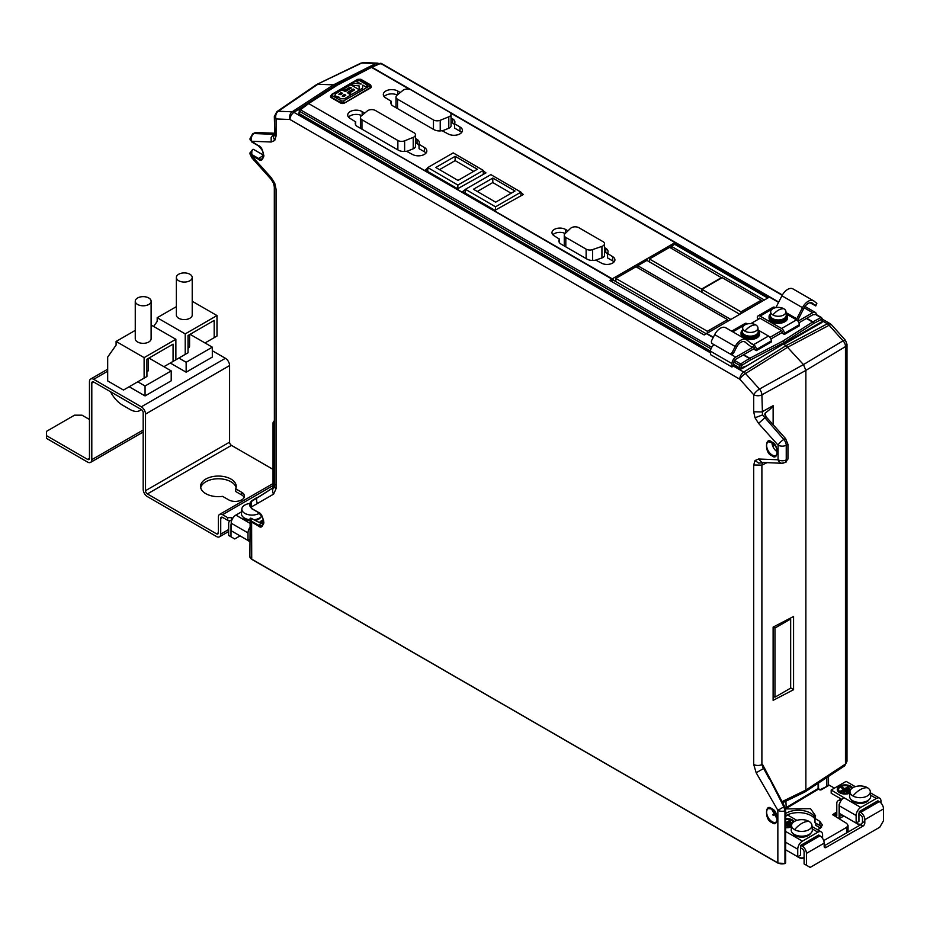 <?xml version="1.0" encoding="UTF-8"?>
<svg xmlns="http://www.w3.org/2000/svg" width="930" height="930" viewBox="0 0 930 930"><rect width="100%" height="100%" fill="white"/><g stroke="black" fill="none" stroke-linecap="round" stroke-linejoin="round"><path stroke-width="1.4" d="M338.88 94.337L341.182 92.605L342.647 93.36L340.647 94.662L339.183 93.895L341.182 92.593L342.647 93.337M345.774 95.255L344.484 94.418L342.484 95.744L343.775 96.534L345.774 95.232L344.484 94.407L342.217 96.139M359.12 85.932L351.145 85.014L359.201 89.699L359.12 85.932L351.145 85.025M361.189 84.037L356.62 81.654L359.143 80.317L367.896 85.374L365.362 86.711L362.909 85.095L362.491 88.257L351.459 94.523L349.389 92.965L354.539 89.919L353.214 89.013L347.262 92.57L350.668 95.011L344.588 98.743L340.392 98.766L339.299 97.278L334.8 95.767L335.393 93.965L341.915 89.943L345.449 91.524L351.401 87.955L349.936 87.257L344.995 90.187L342.926 89.338L353.842 83.154L361.189 84.037L356.62 81.677M359.201 89.722L359.12 85.955M342.926 89.361L344.995 90.198L349.936 87.257M349.936 87.281L351.401 87.978M337.834 97.255L334.8 95.767M340.392 98.766L339.299 97.301L337.834 97.278M350.668 95.034L344.588 98.766L340.392 98.789M347.262 92.593L353.214 89.013M353.214 89.036L354.539 89.943M351.459 94.523L349.389 92.965M351.459 94.546L362.491 88.257M362.491 88.28L362.909 85.095L365.362 86.734L367.896 85.374M332.196 95.592L332.196 94.488L358.399 79.364L360.294 79.364L369.675 84.781L369.675 85.886L343.484 101.01L341.577 101.01L332.196 95.592L331.324 97.197L340.659 102.591A1.325 0.744 -59 0 1 341.577 101.01M331.324 95.034L330.545 96.127L331.324 97.673A2.639 1.523 180 0 1 330.545 96.592A2.639 1.523 180 0 1 330.58 96.36M331.324 97.673L340.659 103.067L344.402 102.591L343.484 101.01M370.559 85.328L369.675 84.781L370.559 85.328M340.659 103.067A2.639 1.523 180 0 0 344.402 103.067L371.326 86.885A2.639 1.523 180 0 1 370.559 87.966L370.559 87.49A1.325 0.779 -119 0 0 369.675 85.886M371.326 86.42L370.303 84.735L360.921 79.317A1.325 0.779 119 0 0 360.294 79.364M344.402 103.067L370.559 87.966M861.04 824.492A3.964 2.29 180 0 1 857.344 823.875L856.414 823.341A5.289 3.046 180 0 1 855.67 822.806M851.357 799.765A9.242 5.336 0 0 0 853.612 801.869A9.242 5.336 0 0 0 866.69 801.869A9.242 5.336 0 0 0 868.934 799.765M792.976 833.478A9.242 5.336 0 0 0 795.22 835.582A9.242 5.336 0 0 0 808.298 835.582A9.242 5.336 0 0 0 810.553 833.478M867.341 787.663A10.172 5.871 0 0 0 852.95 787.663A10.172 5.871 0 0 0 849.985 791.523A10.172 5.871 0 0 0 852.95 795.964A10.172 5.871 0 0 0 867.341 795.964A10.172 5.871 0 0 0 870.306 791.523A10.172 5.871 0 0 0 867.341 787.663C862.54 787.617 857.751 790.384 852.95 795.964M758.217 331.58L758.217 332.87A7.928 4.58 180 0 1 755.892 336.102A7.928 4.58 180 0 1 744.686 336.102A7.928 4.58 180 0 1 742.361 332.87L742.361 331.58A7.928 4.58 0 0 0 744.686 334.812A7.928 4.58 0 0 0 755.892 334.812A7.928 4.58 0 0 0 758.217 331.58A7.928 4.58 0 0 0 758.206 331.382L757.95 327.825A7.661 4.429 0 0 0 755.706 324.884A7.661 4.429 0 0 0 744.872 324.884A7.661 4.429 0 0 0 742.64 327.825A7.661 4.429 0 0 0 744.872 331.138A7.661 4.429 0 0 0 755.706 331.138A7.661 4.429 0 0 0 757.95 327.825M742.64 327.825L742.373 331.382A7.928 4.58 0 0 0 742.361 331.58M771.412 808.775L777.445 819.609M769.389 778.387L783.851 806.833L777.852 810.309A5.94 3.429 0 0 0 784.967 810.867L783.851 806.833L784.432 806.554L785.199 810.774A1.325 0.767 0 0 0 785.641 810.204L784.618 806.45L762.472 764.321L763.669 768.494L769.389 778.387M773.121 627.111L773.121 700.348L793.569 689.723L793.569 616.485L773.121 627.111M773.132 447.028L773.132 443.157M773.132 424.696L773.132 405.666L761.891 411.92L753.707 411.792L753.707 394.739A5.94 3.429 0 0 0 761.891 394.855A5.94 3.127 -119.1 0 0 759.473 389.066A5.94 1.662 138.1 0 0 753.707 394.739L739.78 379.196A5.94 1.662 -41.9 0 1 745.535 373.523A5.94 3.208 -122 0 0 743.768 372.047A5.94 3.429 120 0 0 739.78 379.196L289.986 119.505L276.059 118.959A5.94 4.557 -87.8 0 1 278.268 111.251A5.94 3.488 -124.3 0 0 276.908 111.623L274.315 116.541A5.94 3.429 0 0 0 276.059 118.959L276.059 136.024L274.838 135.001L274.315 116.541M763.844 767.576L762.472 764.321L761.891 764.588A5.94 3.429 180 0 1 753.707 764.46L753.707 465L761.891 465.116L762.902 462.536M735.723 357.143A5.289 3.046 120 0 0 731.98 363.607L710.497 351.203L710.497 354.621L731.98 367.025A5.94 3.429 -60 0 1 733.259 365.978L743.768 372.047L786.036 345.669L803.45 364.595L805.868 370.384L805.868 790.07L805.113 791.849L782.653 802.753M274.234 487.064L273.897 487.297A5.94 4.859 60 0 0 273.583 494.156L257.529 503.421A5.94 4.859 -120 0 1 257.261 497.341L251.147 501.142L251.612 508.466L257.994 512.151C265.004 513.837 265.004 532.146 257.994 525.741L251.612 522.056L250.716 518.091L250.054 518.742L251.612 522.056L251.716 559.29L777.852 862.877L777.852 810.309L756.183 772.784L763.356 768.633L761.891 764.588L761.891 465.116L766.913 462.698M785.885 801.183L786.245 808.449L785.501 808.844M790.663 687.851L793.569 689.723M836.268 771.319L837.291 769.377L836.21 771.365L805.113 791.849M844.731 765.785L846.998 761.286L845.475 764.03L845.475 346.599A5.94 3.429 0 0 0 846.998 344.309L845.486 340.345A5.94 1.662 138.1 0 0 843.045 340.81A5.94 3.72 59 0 1 845.475 346.599L805.868 370.384L761.891 394.855L762.507 414.931L783.816 439.472A5.94 1.662 138.1 0 0 778.061 445.145L758.555 423.382L766.018 416.756L765.134 413.199C770.412 409.084 773.086 406.561 773.132 405.666M765.134 415.605L765.134 413.199L764.762 414.28M763.809 767.994L763.472 766.657M771.772 455.619C764.774 453.933 764.762 435.624 771.772 442.029C778.782 443.715 778.782 462.024 771.772 455.619M274.315 133.222L255.448 132.49L253.913 133.536A5.94 3.488 -124.3 0 0 252.565 133.92L249.961 138.826A5.94 3.429 -0 0 0 251.705 141.255A5.94 4.557 -87.8 0 1 253.913 133.536L273.42 134.292L271.142 137.617L271.211 142.011L251.705 141.255L257.994 145.406C265.004 147.079 265.004 165.401 257.994 158.983L251.705 155.88L271.211 177.642L270.99 179.188L251.484 157.414A5.94 1.662 -41.9 0 1 251.705 155.88A5.94 3.429 180 0 1 249.961 153.45A5.94 3.429 180 0 1 249.984 153.183M785.513 808.914L810.542 808.693L815.575 815.877L814.982 818.481L819.888 821.411L822.399 825.003L819.888 828.549L817.261 829.572M823.701 840.604L846.66 827.351L848.055 825.387L846.719 823.434L832.606 814.715L836.791 811.867M844.661 765.843L845.475 764.03L844.661 765.843L836.547 771.179M274.385 486.913L274.315 186.802L276.059 189.232L276.059 488.692A5.94 3.429 180 0 1 274.315 486.262L274.315 486.262A5.94 3.429 180 0 1 275.175 484.484M274.315 133.688L275.152 133.548M292.194 111.786A5.94 4.557 92.2 0 0 289.986 119.505A5.94 3.429 -60 0 1 293.973 112.356A5.94 3.29 -123.1 0 0 292.194 111.786L278.268 111.251L317.862 84.246L333.498 84.851L292.194 111.786M786.594 461.85L782.037 463.28L761.798 462.419L758.555 459.013L778.061 459.769A5.94 4.557 92.2 0 0 782.037 463.28L782.037 463.28A5.94 4.557 92.2 0 0 783.816 462.884M250.193 518.394L249.868 556.628A5.94 3.429 180 0 0 251.612 559.058L777.957 863.11L784.967 863.435L784.967 810.867A1.325 0.767 0 0 0 785.199 810.774M258.017 497.445L273.897 487.297M815.819 823.201L815.819 825.363L820.446 828.037A9.242 5.336 180 0 1 820.562 828.107M785.641 815.773A17.833 10.3 180 0 1 811.1 815.633A17.833 10.3 180 0 1 814.982 818.993M819.969 790L818.109 788.524L785.315 808.112M785.641 813.518A17.17 9.916 180 0 1 810.542 813.146A17.17 9.916 180 0 1 815.18 818.04M819.888 821.411L819.888 825.549A8.591 4.952 180 0 1 821.655 827.049M819.888 825.549L814.982 822.725L814.982 818.481M818.109 783.293L818.109 788.524L820.737 790.012M828.851 785.397L819.876 789.837L818.249 788.315L818.249 783.188M834.466 788.117L829.595 785.397M848.055 825.387L848.055 831.339A4.755 2.744 180 0 1 847.823 832.176M789.756 618.473L790.663 618.996L790.663 688.119L774.969 697.175L774.969 628.052L790.663 618.996M773.237 627.053L774.969 628.052M773.121 696.105L774.969 697.175M818.516 788.954L818.516 783.025M777.503 451.91A7.661 4.429 60 0 1 777.375 451.841A7.661 4.429 60 0 1 771.958 442.32M785.525 462.059L787.954 459.071L787.954 444.319L785.525 438.518L766.018 416.756M253.03 149.544L249.961 152.915L251.705 155.356L251.879 150.334L253.402 149.335L263.597 155.217L257.994 158.983M733.851 365.49L739.78 368.908L741.594 368.885L783.816 343.74L745.128 366.839M822.353 320.908L827.34 323.791A5.94 3.65 62.1 0 1 829.118 325.268A5.94 1.662 -41.9 0 1 831.548 324.803L830.095 323.617A5.94 3.429 120 0 0 827.34 323.791L786.036 345.669L783.816 344.391L822.027 322.443L821.981 320.548M733.259 365.978L733.851 362.537A2.639 1.523 120 0 1 735.723 359.294M335.835 85.746L333.498 84.851L375.778 63.531A5.94 3.569 63.2 0 1 377.545 64.1A5.94 3.429 -60 0 1 379.324 63.659M299.286 113.518L299.332 114.623L710.497 352.005M731.98 363.607L731.98 367.025M784.85 462.698A5.94 3.36 -115.8 0 0 786.245 459.897A5.94 3.429 180 0 1 778.061 459.769L778.061 445.145A5.94 3.429 0 0 0 786.245 445.261A5.94 3.127 -119.1 0 0 783.816 439.472L785.525 438.518M250.716 518.091L261.121 523.451L257.994 525.741M263.376 524.113L261.121 523.451M251.914 501.2L250.275 502.235L249.868 506.06L251.716 508.71L258.354 512.372M273.292 487.611L273.036 488.355M860.61 812.39L859.215 811.588L877.897 800.8L879.292 801.602A5.94 3.429 -120 0 1 883.5 808.891L864.819 819.679A5.94 3.429 -120 0 0 860.61 812.39L879.292 801.602M812.239 828.909L817.923 832.187L802.416 841.139A6.603 3.813 -60 0 0 797.742 849.23L797.742 856.774L800.544 855.158L800.544 847.614A2.639 1.523 120 0 1 800.823 846.312L800.823 845.289L802.23 846.102A5.94 3.429 60 0 1 806.438 853.38L806.438 865.249L810.169 867.399L879.768 827.223L883.5 820.748L883.5 808.891M820.097 789.919L825.898 786.919M838.744 818.505A5.94 3.429 -120 0 0 839.127 816.703L842.115 814.982M276.908 111.623L316.549 84.595L361.851 62.996A5.94 4.557 -87.8 0 1 363.63 62.601L377.557 63.135A5.94 4.557 92.2 0 0 375.778 63.531L361.851 62.996A5.94 3.36 64.2 0 0 360.817 63.182L363.63 62.601M253.123 149.311L249.961 152.915L251.484 157.414M255.448 132.49L252.565 133.92M258.354 145.626L251.705 141.779L249.984 139.105M733.851 364.583L739.78 368.001L741.594 368.036L745.128 366.199M741.594 368.885L741.594 368.233L739.78 368.257L739.78 368.908M299.332 114.623L299.332 113.716L710.497 351.098M710.973 348.82L299.541 111.286L298.949 114.088M298.949 113.193L298.949 114.065M710.497 351.203A5.289 3.046 -60 0 1 714.194 344.763M263.864 522.009A7.789 4.499 60 0 1 262.307 525.45C264.911 521.707 263.504 517.347 258.098 512.395L251.612 508.466L250.054 505.234M231.628 520.661A5.94 3.429 -120 0 0 229.896 520.858A5.94 3.429 -120 0 0 228.664 523.578L228.664 535.448L231 536.796L231 524.927A2.639 1.523 -120 0 1 231.186 524.101M231 536.796L234.732 538.958L240.056 535.878M840.825 800.974A5.94 3.429 -120 0 0 838.023 800.777A5.94 3.429 -120 0 0 836.791 803.497L836.791 815.354A2.639 1.523 -120 0 1 836.244 816.563A2.639 1.523 -120 0 1 835.814 816.691M800.823 845.289L818.574 835.047L819.981 835.849A5.94 3.429 60 0 1 824.178 843.138L824.178 846.37A2.639 1.523 120 0 0 824.724 847.579A2.639 1.523 120 0 0 826.049 847.451L862.947 826.142A2.639 1.523 120 0 0 864.819 822.911L864.819 819.679M824.178 845.835L860.61 824.794A2.639 1.523 120 0 0 862.482 821.562L862.482 818.33A2.639 1.523 -120 0 0 860.61 815.087L858.936 814.122M806.438 865.249L804.101 863.9L804.101 852.031A2.639 1.523 -120 0 0 802.23 848.799L800.544 847.823M839.639 803.66A2.639 1.523 -120 0 0 839.127 804.845L839.127 816.703M859.215 811.588L859.215 812.599A2.639 1.523 120 0 0 858.936 813.901L858.936 821.457L856.135 823.073L856.135 815.517A6.603 3.813 -60 0 1 860.796 807.426L876.304 798.475A6.603 3.813 -60 0 1 879.606 798.149A6.603 3.813 -60 0 1 880.977 801.172L880.977 802.985M750.696 359.84A1.325 0.721 -117.5 0 0 749.813 358.259L749.429 358.48A1.325 0.651 58.2 0 1 750.394 360.015L783.769 342.647L783.816 343.74L822.027 321.594L822.027 322.443L822.364 321.059M735.711 359.294L754.497 348.459A1.325 0.767 -120 0 0 753.556 346.844L735.711 357.143L729.632 353.621M770.9 338.985L782.514 332.277A1.325 0.767 -120 0 0 781.584 330.662L769.97 337.369M798.928 322.803L812.692 314.851A2.639 1.523 120 0 1 814.017 314.724A2.639 1.523 120 0 1 814.11 314.793L815.192 314.282A1.325 0.767 -60 0 1 815.761 314.259L821.492 317.572A1.325 0.767 120 0 0 820.911 317.595A1.325 0.86 62.1 0 1 821.818 319.164L822.027 321.594M816.145 314.48L816.145 313.375A5.289 3.046 120 0 0 815.331 312.434A5.289 3.046 120 0 0 812.692 312.701L797.987 321.187M753.556 346.844L753.556 344.681A3.964 2.29 -120 0 1 756.357 349.529L756.357 350.61L771.307 341.984L771.307 340.903A3.964 2.29 -120 0 0 768.506 336.055L758.194 330.092M750.836 323.605L760.101 318.258A1.325 0.767 -120 0 0 759.159 318.792M841.941 799.451L831.188 793.244L831.188 790.012L843.987 797.719A6.603 3.813 -60 0 0 839.313 805.81L839.313 813.366L856.135 823.073M861.389 824.143A5.289 3.046 180 0 1 856.414 823.341L857.344 823.875M819.574 835.617A2.639 1.523 120 0 0 819.249 835.291A2.639 1.523 120 0 0 818.795 835.163M813.552 323.547L813.82 323.396A1.325 0.86 -117.9 0 0 812.925 321.815L812.576 322.024A1.325 0.802 57.3 0 1 813.552 323.547L783.769 342.647L782.839 341.089L749.813 358.259L743.663 354.714M741.594 368.233L741.594 365.478A1.325 0.651 -121.8 0 0 740.629 363.944L749.429 358.48L743.279 354.935M307.493 104.311A1.325 0.732 53.4 0 1 307.679 103.811A1.325 0.732 53.4 0 1 308.388 103.846L300.402 109.775A1.325 0.732 -126.6 0 0 299.693 109.74A1.325 0.732 -126.6 0 0 299.495 110.228A1.325 0.756 5 0 0 299.541 111.286A1.325 0.767 -60 0 1 300.402 109.775L711.741 347.262M674.727 242.8L674.727 244.334L671.1 246.427L671.042 244.927L674.727 242.8L769.075 297.263L704.184 334.951L609.848 280.488L611.905 279.081L308.737 103.614L307.76 104.125L337.544 85.025L371.884 67.192L370.919 67.692L371.884 67.192L778.724 302.076M781.584 330.662L760.101 318.258M756.357 350.61L754.497 349.529L754.497 348.459M784.385 334.44L799.335 325.802L799.335 324.721L784.385 333.358L784.385 334.44L782.514 333.358L782.514 332.277M751.115 346.762L750.94 346.658A3.964 2.29 120 0 0 751.115 346.762A3.964 2.29 120 0 0 753.091 346.565M784.385 333.358A3.964 2.29 60 0 0 781.584 328.499L760.101 316.095A3.964 2.29 60 0 0 758.113 315.898A3.964 2.29 60 0 0 757.299 317.711L758.229 319.327M465.442 189.453L462.582 191.615L494.993 210.331L523.334 194.475L520.951 192.591M454.468 123.748L454.468 123.539A7.928 4.58 0 0 0 454.898 121.993A7.928 4.58 0 0 0 452.573 118.808L451.05 117.924M454.433 123.644L459.955 126.957L460.025 131.235L454.654 128.131L454.584 123.853M391.216 104.241L391.274 101.347A7.928 4.58 0 0 0 390.844 102.788A7.928 4.58 0 0 0 393.158 106.078L433.892 129.596A7.928 4.58 0 0 0 442.087 130.688L447.993 133.862A8.451 4.883 0 0 0 459.955 133.862A8.451 4.883 0 0 0 462.431 130.351A8.451 4.883 0 0 0 459.955 126.957M391.274 101.347L385.787 97.941A8.451 4.883 0 0 1 383.311 94.43A8.451 4.883 0 0 1 388.577 89.966A8.451 4.883 0 0 1 397.738 91.035L400.319 92.523M418.872 144.29L418.872 144.092A7.928 4.58 0 0 0 419.302 142.534A7.928 4.58 0 0 0 416.989 139.361L415.454 138.477M418.849 144.197L424.359 147.498L424.429 151.776L419.058 148.684L419 144.406M355.62 124.783L355.69 121.9A7.928 4.58 0 0 0 355.248 123.341A7.928 4.58 0 0 0 357.573 126.631L398.307 150.149A7.928 4.58 0 0 0 406.491 151.23L412.409 154.403A8.451 4.883 0 0 0 424.359 154.403A8.451 4.883 0 0 0 426.835 150.893A8.451 4.883 0 0 0 424.359 147.498M355.69 121.9L350.192 118.482A8.451 4.883 0 0 1 347.715 114.971A8.451 4.883 0 0 1 352.981 110.519A8.451 4.883 0 0 1 362.154 111.588L364.723 113.076M559.418 242.637L559.488 239.161A7.928 4.58 0 0 0 558.86 240.893A7.928 4.58 0 0 0 561.174 244.183L587.039 259.11A7.928 4.58 0 0 0 595.735 260.086L601.385 263.085A7.928 4.58 0 0 0 612.591 263.085A7.928 4.58 0 0 0 614.916 259.784A7.928 4.58 0 0 0 612.591 256.61L607.418 253.344A7.928 4.58 0 0 0 608.046 251.507A7.928 4.58 0 0 0 605.721 248.322L604.5 247.624M559.488 239.161L554.303 235.894A7.928 4.58 0 0 1 551.978 232.605A7.928 4.58 0 0 1 556.919 228.42A7.928 4.58 0 0 1 565.51 229.431L567.974 230.849M427.777 168.051L425.219 170.039L457.63 188.755L485.972 172.899L483.286 170.841M611.905 279.081L613.277 278.268L613.382 280.151L613.277 278.268M671.042 244.927L613.37 278.198M855.275 786.664L846.137 781.386L831.188 790.012M804.101 857.623A5.289 3.046 180 0 1 798.021 857.053L798.021 857.053A5.289 3.046 180 0 1 797.289 856.518M796.894 820.365L787.745 815.087L785.641 816.308M747.464 323.907L747.023 323.652A3.964 2.29 -120 0 0 745.035 323.454L731.666 331.173M810.007 302.738L815.761 305.947L812.495 303.261A7.928 4.58 120 0 0 812.169 303.041A7.928 4.58 120 0 0 803.915 308.225L798.207 319.362A3.964 2.29 -60 0 1 797.429 320.559M750.94 346.658L744.546 341.694M520.94 194.951L521.718 195.405M464.058 192.464L465.43 191.673M452.573 118.808L452.643 123.086L451.05 122.167M452.643 123.086A8.021 4.627 180 0 1 454.456 124.701M460.025 131.235A8.544 4.929 180 0 1 461.617 132.502M384.125 96.581A8.544 4.929 180 0 1 397.273 95.034M416.989 139.361L417.047 143.639L415.454 142.72M417.047 143.639A8.021 4.627 180 0 1 418.872 145.254M424.429 151.776A8.544 4.929 180 0 1 426.021 153.055M348.541 117.134A8.544 4.929 180 0 1 361.689 115.576M612.591 256.61L612.661 260.888L607.592 257.959L607.418 253.588M612.661 260.888A8.021 4.627 180 0 1 614.033 261.946M552.873 234.767A8.021 4.627 180 0 1 565.207 233.5M605.721 248.322L605.79 252.6L604.5 251.856M605.79 252.6A8.021 4.627 180 0 1 607.383 253.913M426.533 170.794L427.765 170.085M483.275 173.015L484.518 173.736M370.617 67.832A1.325 0.721 62.5 0 1 370.896 67.274A1.325 0.721 62.5 0 1 371.5 67.379L409.584 89.361M646.908 258.854L646.896 260.4L637.469 265.841L637.41 264.341M767.75 298.042L674.727 244.334M852.624 787.861A7.928 4.58 0 0 0 839.592 786.234A7.928 4.58 0 0 0 837.279 789.465A7.928 4.58 0 0 0 839.592 792.709A7.928 4.58 0 0 0 849.846 793.185M817.923 832.187A6.603 3.813 -60 0 1 821.225 831.862A6.603 3.813 -60 0 1 822.597 834.884L822.597 838.418M798.021 857.053L798.963 857.588L798.021 857.053M804.101 857.82A3.964 2.29 180 0 1 798.963 857.588M797.742 856.774L785.641 849.788M794.232 821.574A7.928 4.58 0 0 0 785.641 818.656M785.641 827.7A7.928 4.58 0 0 0 791.453 826.886M782.223 295.252L380.684 63.426A1.325 0.767 -60 0 1 381.254 63.403L380.079 63.333A1.325 0.791 66.8 0 1 380.684 63.426L371.884 67.192M786.222 313.922L796.533 319.874A3.964 2.29 60 0 1 799.335 324.721M770.493 313.84A9.242 5.336 0 0 0 769.063 316.688L769.063 317.979A9.242 5.336 0 0 0 774.771 322.919A9.242 5.336 0 0 0 784.85 321.757A9.242 5.336 0 0 0 787.559 317.979L787.559 316.688A9.242 5.336 0 0 0 786.129 313.84M775.492 307.725L775.05 307.47A3.964 2.29 60 0 0 773.063 307.272L758.113 315.898M742.477 330.022A9.242 5.336 -0 0 0 741.047 332.87L741.047 334.161A9.242 5.336 -0 0 0 746.755 339.101A9.242 5.336 -0 0 0 756.834 337.939A9.242 5.336 -0 0 0 759.543 334.161L759.543 332.87A9.242 5.336 -0 0 0 758.113 330.022M750.382 342.845L753.091 344.414A1.325 0.767 -60 0 1 752.382 344.437L746.674 339.88A10.567 6.103 120 0 0 746.232 339.578A10.567 6.103 120 0 0 740.954 340.101A10.567 6.103 120 0 0 735.223 346.495L732.317 352.179L733.747 352.749L736.653 347.053A7.928 4.58 -60 0 1 740.954 342.263A7.928 4.58 -60 0 1 744.918 341.868A7.928 4.58 -60 0 1 745.244 342.101M726.121 328.023A10.567 6.103 120 0 0 725.679 327.72A10.567 6.103 120 0 0 720.401 328.244A10.567 6.103 120 0 0 714.67 334.626L711.764 340.322A2.639 2.151 111.4 0 0 712.427 343.74L729.248 353.447A2.639 2.151 -68.6 0 0 732.317 352.179M442.61 130.746L448.795 128.247A5.289 3.046 180 0 0 449.504 127.91A5.289 3.046 -0 0 0 451.05 125.748L451.05 114.32A5.289 3.046 -0 0 0 449.504 112.17L411.014 89.943A5.289 3.046 -0 0 0 403.539 89.943A5.289 3.046 -0 0 0 402.946 90.35L396.947 95.302A5.289 3.046 -0 0 0 395.994 97.046A5.289 3.046 -0 0 0 397.54 99.208L397.54 108.612M407.026 151.299L413.211 148.8A5.289 3.046 180 0 0 413.908 148.463A5.289 3.046 -0 0 0 415.454 146.301L415.454 134.873A5.289 3.046 -0 0 0 413.908 132.711L375.429 110.496A5.289 3.046 -0 0 0 367.954 110.496A5.289 3.046 -0 0 0 367.362 110.903L361.351 115.855A5.289 3.046 -0 0 0 360.398 117.599A5.289 3.046 -0 0 0 361.944 119.761L361.944 129.154M595.781 260.075L601.931 257.947A5.289 3.046 180 0 0 602.954 257.494A5.289 3.046 -0 0 0 604.5 255.332L604.5 243.753A5.289 3.046 -0 0 0 602.954 241.602L578.89 227.711A5.289 3.046 -0 0 0 571.427 227.711A5.289 3.046 -0 0 0 570.625 228.292L565.022 233.686A5.289 3.046 -0 0 0 564.266 235.255A5.289 3.046 -0 0 0 565.812 237.417L586.133 249.147A5.289 3.046 -0 0 0 592.596 249.612L601.931 246.369A5.289 3.046 -0 0 0 602.954 245.915A5.289 3.046 -0 0 0 604.5 243.753M727.562 320.408L728.295 320.838M638.038 267.945L637.469 265.841M638.061 265.91L730.736 319.42M739.687 314.235L646.896 260.4M761.193 300.995L761.926 301.413M671.669 248.519L671.1 246.427M671.681 246.496L764.367 300.006M837.279 789.582A7.928 4.58 180 0 1 839.592 786.455A7.928 4.58 180 0 1 852.519 787.931M785.641 818.865A7.928 4.58 180 0 1 794.139 821.643M613.265 279.814L610.975 281.139M706.079 333.672L613.382 280.151M769.063 316.688A9.242 5.336 0 0 0 774.771 321.617A9.242 5.336 0 0 0 784.85 320.466A9.242 5.336 0 0 0 787.559 316.688M796.068 319.606A1.325 0.767 120 0 0 796.778 318.804L802.485 307.667A10.567 6.103 -60 0 1 813.494 300.75A10.567 6.103 -60 0 1 813.936 301.053L816.842 303.378L815.412 305.598M777.143 307.47L776.225 306.935A1.325 0.767 -60 0 1 775.562 307.702M741.047 332.87A9.242 5.336 -0 0 0 746.755 337.799A9.242 5.336 -0 0 0 756.834 336.648A9.242 5.336 -0 0 0 759.543 332.87M776.225 306.935L781.932 295.798A10.567 6.103 -60 0 1 792.941 288.893L813.494 300.75M733.747 352.749A2.639 2.151 111.4 0 1 730.678 354.016M520.951 192.138L490.866 174.619L465.442 189.302L495.527 206.82L520.951 192.138L520.94 195.858M495.504 210.436L495.527 206.82M465.43 193.254L465.442 189.302M448.795 128.247L448.795 116.82L440.227 120.284L440.227 130.921M433.461 129.351L433.461 119.947A5.289 3.046 -0 0 0 440.227 120.284M433.461 119.947L397.54 99.208M448.795 116.82A5.289 3.046 -0 0 0 449.504 116.483A5.289 3.046 -0 0 0 451.05 114.32M397.866 149.893L397.866 140.488A5.289 3.046 -0 0 0 404.631 140.837L404.631 151.462M397.866 140.488L361.944 119.761M413.211 148.8L413.211 137.373A5.289 3.046 -0 0 0 413.908 137.024A5.289 3.046 -0 0 0 415.454 134.873M413.211 137.373L404.631 140.837M483.286 170.399L453.201 152.88L427.777 167.551L457.862 185.07L483.286 170.399L483.275 174.456M457.839 188.837L457.862 185.07M427.765 171.515L427.777 167.551M727.562 321.257L727.562 319.618L707.381 331.278L707.381 332.882M615.834 281.569L615.834 278.419L707.381 331.278M727.562 319.618L636.015 266.771L615.834 278.419M721.773 277.884L669.647 247.357L649.466 259.005L701.592 289.102L701.592 292.253M761.193 301.843L761.193 300.204L722.145 277.663L701.964 289.311L741.012 311.852L741.012 313.468M761.193 300.204L741.012 311.852M701.964 292.462L701.964 289.311M649.466 262.155L649.466 259.005M849.915 792.36A6.603 3.813 180 0 1 849.869 792.383A6.603 3.813 180 0 1 840.534 792.383A6.603 3.813 180 0 1 838.593 789.686A6.603 3.813 180 0 1 838.593 789.582M870.306 791.523L870.701 796.068A10.567 6.103 180 0 1 867.62 800.684A10.567 6.103 180 0 1 855.856 801.951A10.567 6.103 180 0 1 849.59 796.068L849.985 791.523M791.535 826.061A6.603 3.813 180 0 1 791.488 826.096A6.603 3.813 180 0 1 785.641 827.142M811.925 825.224L812.32 829.781A10.567 6.103 180 0 1 809.24 834.396A10.567 6.103 180 0 1 797.475 835.663A10.567 6.103 180 0 1 791.209 829.781L791.604 825.224A10.172 5.871 0 0 0 794.569 829.676A10.172 5.871 0 0 0 808.949 829.676A10.172 5.871 0 0 0 811.925 825.224A10.172 5.871 0 0 0 808.961 821.376A10.172 5.871 0 0 0 794.569 821.376A10.172 5.871 0 0 0 791.604 825.224M786.245 315.398L786.245 316.688A7.928 4.58 180 0 1 783.92 319.92A7.928 4.58 180 0 1 772.714 319.92A7.928 4.58 180 0 1 770.389 316.688L770.389 315.398A7.928 4.58 0 0 0 772.714 318.63A7.928 4.58 0 0 0 783.92 318.63A7.928 4.58 0 0 0 786.245 315.398A7.928 4.58 0 0 0 786.234 315.2L785.966 311.643A7.661 4.429 0 0 0 783.734 308.702A7.661 4.429 0 0 0 772.9 308.702A7.661 4.429 0 0 0 770.656 311.643A7.661 4.429 0 0 0 772.9 314.968A7.661 4.429 0 0 0 783.734 314.968A7.661 4.429 0 0 0 785.966 311.643M815.761 305.947L816.842 303.378M495.655 202.182L515.022 190.999L492.819 178.06L473.451 189.243L495.655 202.182M457.99 180.432L477.357 169.248L455.154 156.321L435.786 167.493L457.99 180.432M701.592 289.102L721.773 277.454M851.636 788.605A6.603 3.813 0 0 0 847.009 785.804A6.603 3.813 0 0 0 840.534 786.768A6.603 3.813 0 0 0 838.593 789.465A6.603 3.813 0 0 0 840.534 792.162A6.603 3.813 0 0 0 849.869 792.162A6.603 3.813 0 0 0 849.939 792.128M785.641 826.933A6.603 3.813 0 0 0 791.488 825.875A6.603 3.813 0 0 0 791.546 825.84M793.244 822.306A6.603 3.813 0 0 0 785.641 819.423M770.656 311.643L770.4 315.2A7.928 4.58 0 0 0 770.389 315.398M511.14 193.242L492.795 182.559L492.819 178.06M492.795 182.559L477.323 191.499M473.637 171.399L455.13 160.623L455.154 156.321M455.13 160.623L439.495 169.655M848.939 787.315L847.997 786.768L844.731 788.663L841.929 787.047L840.999 787.582L843.801 789.198L840.534 791.093L841.464 791.628L848.939 787.315M843.336 791.628L844.266 792.162L849.869 788.931L848.939 788.396L843.336 791.628M850.334 790.279L846.137 792.162L847.067 792.709L850.078 790.965M785.641 823.852L790.547 821.016L789.617 820.481L786.35 822.364L785.641 821.957M785.641 825.735L791.488 822.643L790.547 822.097L785.641 824.933M791.942 823.98L787.745 825.875L788.687 826.41L791.697 824.678M847.997 786.768L844.731 788.663M848.753 787.419L847.997 786.989M843.801 789.198L840.72 791.198M841.929 787.047L841.185 787.687M844.731 788.873L841.929 787.257M848.939 788.396L843.522 791.732M849.683 789.035L848.939 788.605M849.869 790.012L846.323 792.279M789.617 820.481L786.35 822.364M790.361 821.132L789.617 820.702M786.35 822.585L785.641 822.178M790.547 822.097L785.641 825.154M791.302 822.748L790.547 822.318M791.488 823.713L787.931 825.98M137.582 297.984A7.928 4.58 180 0 1 146.219 296.995A7.928 4.58 180 0 1 151.113 301.215A7.928 4.58 180 0 1 148.788 304.459A7.928 4.58 180 0 1 140.151 305.447A7.928 4.58 180 0 1 135.257 301.215A7.928 4.58 180 0 1 137.582 297.984M151.113 301.215L151.113 338.752A7.928 4.58 180 0 1 148.788 341.984A7.928 4.58 180 0 1 140.151 342.984A7.928 4.58 180 0 1 135.257 338.752L135.257 301.215M241.742 499.852A9.242 5.336 0 0 0 244.451 496.074A9.242 5.336 0 0 0 241.742 492.307L235.709 488.82A17.833 10.3 0 0 0 236.22 486.367A17.833 10.3 0 0 0 218.387 476.067A17.833 10.3 0 0 0 200.555 486.367A17.833 10.3 0 0 0 222.63 496.364L228.664 499.852A9.242 5.336 0 0 0 241.742 499.852M244.148 497.422A9.242 5.336 0 0 0 241.742 494.993L235.709 491.517L235.709 488.82M263.457 520.021A7.928 4.58 -0 0 0 261.353 520.881A7.928 4.58 -0 0 0 259.482 522.602M263.504 520.219A7.928 4.58 -0 0 0 261.353 521.102A7.928 4.58 -0 0 0 259.586 522.648M260.795 517.161A9.242 5.336 180 0 1 258.552 519.266A9.242 5.336 180 0 1 255.378 520.463M263.62 520.835A6.603 3.813 -0 0 0 262.283 521.428A6.603 3.813 -0 0 0 260.563 523.16M259.354 513.279A10.172 5.871 180 0 1 259.203 513.36A10.172 5.871 180 0 1 244.823 513.36A10.172 5.871 180 0 1 241.858 508.919A10.172 5.871 180 0 1 244.823 505.06A10.172 5.871 180 0 1 249.949 503.456M261.772 516.104A10.567 6.103 180 0 1 259.482 518.08A10.567 6.103 180 0 1 254.006 519.754M178.688 280.721A7.928 4.58 180 0 1 176.363 277.489A7.928 4.58 180 0 1 181.257 273.257A7.928 4.58 180 0 1 189.894 274.257A7.928 4.58 180 0 1 192.219 277.489A7.928 4.58 180 0 1 187.325 281.72A7.928 4.58 180 0 1 178.688 280.721M192.219 277.489L192.219 315.026A7.928 4.58 180 0 1 187.325 319.246A7.928 4.58 180 0 1 178.688 318.258A7.928 4.58 180 0 1 176.363 315.026L176.363 277.489M110.531 391.739A22.46 12.962 -120 0 0 122.632 405.201L130.107 409.514A19.821 11.439 -120 0 0 140.012 410.49A19.821 11.439 -120 0 0 141.314 409.514L93.674 382.009A2.639 1.523 -120 0 0 92.349 381.881A2.639 1.523 -120 0 0 91.803 383.09L91.803 459.676A5.94 3.429 60 0 1 90.57 462.396A5.94 3.429 60 0 1 87.606 462.094L46.5 438.367L46.5 435.67L87.606 459.397A2.639 1.523 60 0 0 88.92 459.536A2.639 1.523 60 0 0 89.466 458.327L87.606 459.397M212.307 347.169L186.151 362.27L186.151 372.198L212.307 357.085L212.307 347.169L190.08 334.335M188.023 348.25A5.289 3.046 0 0 0 189.569 346.088L189.569 334.626M186.151 362.27L178.862 358.062L170.271 363.026L186.151 372.198M167.377 364.7L188.023 352.772L188.023 335.521L214.179 320.42L214.179 337.671L216.981 336.055L216.981 315.561L185.221 333.893L157.193 317.723L176.363 306.656M216.981 315.561L192.219 301.262M157.193 317.723L157.193 321.385L153.636 326.453M185.221 333.893L185.221 354.388M205.019 342.961L214.179 337.671M263.713 522.323L262.028 523.299M263.725 522.102L261.842 523.195L263.62 523.241M249.868 519.742A10.567 6.103 180 0 1 241.463 513.465L241.858 508.919M249.868 520.684A9.242 5.336 180 0 1 243.23 517.161M249.868 527.519A6.603 3.813 120 0 0 247.996 532.913L247.996 540.458L231.186 530.751L231.186 523.206A6.603 3.813 -60 0 1 235.848 515.115L241.602 511.791M247.996 540.458L249.868 539.377M231.686 520.475L227.722 520.347L227.722 517.65L222.584 514.685A5.94 3.429 -120 0 0 219.62 514.383A5.94 3.429 -120 0 0 218.387 517.115L218.387 532.75A2.639 1.523 60 0 1 217.841 533.96A2.639 1.523 60 0 1 216.516 533.832L147.393 493.923A2.639 1.523 60 0 1 145.522 490.68L145.522 414.094A5.94 3.429 -120 0 0 141.314 406.817L93.674 379.312A5.94 3.429 -120 0 0 90.698 379.022A5.94 3.429 -120 0 0 89.466 381.742L89.466 458.327M231.465 520.347L231.465 517.65L227.722 517.65M232.698 518.359L231.465 517.65M227.722 520.347L222.584 517.382A2.639 1.523 -120 0 0 221.27 517.254A2.639 1.523 -120 0 0 220.724 518.463L220.724 534.099A5.94 3.429 60 0 1 219.492 536.819A5.94 3.429 60 0 1 216.516 536.529L147.393 496.62A5.94 3.429 60 0 1 143.185 489.331L143.185 412.746A2.639 1.523 -120 0 0 141.314 409.514M273.036 469.383L231.465 445.377A2.639 1.523 60 0 1 229.594 442.145L229.594 365.56A5.94 3.429 -120 0 0 225.386 358.283L212.307 350.726M145.057 395.924L145.057 386.008L137.768 381.8L129.177 386.752L145.057 395.924L171.213 380.823L171.213 370.907L148.974 358.062M145.057 386.008L171.213 370.907M236.069 487.715A17.833 10.3 0 0 0 218.387 478.764A17.833 10.3 0 0 0 200.706 487.715M46.5 435.67L46.5 431.357L74.528 415.175L82.003 415.175L89.466 419.488M146.917 371.977A5.289 3.046 0 0 0 148.475 369.826L148.475 358.352M163.924 366.687L175.875 359.782L175.875 339.287L151.113 324.989M173.073 361.41L173.073 344.147L146.917 359.247L146.917 376.511L144.115 378.126L144.115 357.632L175.875 339.287M135.257 330.382L116.099 341.45L116.099 345.111L107.682 357.074L107.682 380.928L123.469 390.042L144.115 378.126M116.099 341.45L144.115 357.632M123.469 390.042L126.271 388.426M249.868 541.574A3.964 2.29 180 0 1 249.205 541.272L248.275 540.737A5.289 3.046 180 0 1 247.543 540.202M249.868 541.365A5.289 3.046 180 0 1 248.275 540.737M332.196 94.488A1.325 0.744 -121 0 0 331.58 94.442L330.545 96.592M357.48 79.934L358.399 79.364M771.772 808.786C764.786 802.334 764.786 820.748 771.772 822.364C778.759 828.816 778.759 810.402 771.772 808.786A7.789 4.499 -120 0 0 768.296 808.588A7.789 4.499 -120 0 0 767.041 814.82A7.789 4.499 -120 0 0 772.144 821.725A7.789 4.499 -120 0 0 776.085 822.085A7.789 4.499 -120 0 0 777.654 818.633M785.304 862.261A1.325 0.767 180 0 1 784.967 863.435A5.94 3.429 180 0 1 777.852 862.877M836.965 769.598L805.868 790.07L782.06 801.625M763.669 768.494L769.063 778.526M775.841 813.204L772.818 814.82M845.428 764.065L837.291 769.412M759.473 389.066L803.45 364.595L843.045 340.81L829.118 325.268L787.815 347.146L745.535 373.523L759.473 389.066M276.059 488.692L273.583 494.156M257.529 503.421L251.612 506.827L250.054 503.549L249.868 504.397M756.183 772.784L753.707 764.46M753.707 465L755.021 460.548L758.555 459.013M758.555 423.382L755.021 417.768L753.707 411.792M276.059 136.024L274.745 140.477L271.211 142.011M271.211 177.642L274.745 183.256L276.059 189.232M773.179 815.471L776.19 813.855M818.47 789.175L786.245 808.449M829.235 785.176L821.109 789.872M755.021 417.768L762.507 414.931M762.507 462.919L758.589 463.07L755.021 460.548M777.654 451.887A7.789 4.499 60 0 1 776.085 455.328A7.789 4.499 60 0 1 772.144 454.979A7.789 4.499 60 0 1 767.041 448.062A7.789 4.499 60 0 1 768.296 441.843A7.789 4.499 60 0 1 771.772 442.052M274.745 183.256L273.467 183.129L274.315 186.802M252.077 154.717L258.354 158.344A7.789 4.499 60 0 0 262.307 158.705A7.789 4.499 60 0 0 263.864 155.252M274.745 140.477L273.501 137.652L274.222 134.443M359.375 73.261L335.277 85.421L293.973 112.356L710.497 352.842M787.954 444.319L786.245 445.261L786.245 459.897L787.954 459.071M251.972 521.404L258.354 525.09A7.789 4.499 60 0 0 262.307 525.45M833.547 815.296L836.791 813.413M846.66 832.85L846.66 827.351M273.804 487.355L274.315 424.568M274.315 420.93A2.639 2.639 0 0 0 273.036 423.197A2.639 1.523 0 0 0 273.804 424.278A2.639 1.523 -60 0 1 274.315 422.511M820.446 825.91L820.446 828.037M826.851 777.527L826.851 786.373M377.859 64.286L373.488 66.146M734.561 360.433L740.629 363.944A1.325 0.767 120 0 0 739.78 365.455L739.78 368.257M806.438 853.38L824.178 843.138M864.819 822.911L862.482 821.562M835.175 816.296L836.791 815.354M733.886 362.049L739.78 365.455A1.325 0.686 0.1 0 0 741.594 365.478L750.394 360.015M860.61 824.794L862.947 826.142M824.178 846.37L826.049 847.451M802.23 846.102L819.981 835.849M818.853 323.628L818.853 324.279M812.692 312.701L804.159 307.772M806.426 318.467L812.576 322.024L782.839 341.089M612.277 278.849L308.737 103.614M713.356 337.206L706.626 333.324M450.515 112.995L778.561 302.378M813.82 323.396L821.818 319.164A1.325 0.767 -5.1 0 0 821.771 318.118A1.325 0.767 120 0 0 821.492 317.572L822.364 321.048M706.254 333.556L713.182 337.555M806.775 318.269L812.925 321.815L820.911 317.595L815.192 314.282M756.357 349.529L771.307 340.903M397.796 94.604L397.738 91.035M362.2 115.146L362.154 111.588M607.592 257.959L607.534 253.681M565.568 233.163L565.51 229.431M637.283 264.387L637.306 267.514M670.914 244.974L670.937 248.101M647.013 260.737L647.001 258.784M870.631 795.197L876.304 798.475M860.796 807.426L843.987 797.719M856.135 815.517L839.313 805.81M802.416 841.139L785.641 831.455M781.584 328.499L796.533 319.874M760.101 316.095L772.865 308.725M772.923 308.69L775.05 307.47M747.023 323.652L744.895 324.872M744.849 324.907L732.828 331.847M768.506 336.055L753.556 344.681M797.742 849.23L785.641 842.243M796.778 318.804L786.036 312.608M811.809 302.866L812.495 303.261M714.67 334.626L735.223 346.495M592.596 260.458L592.596 249.612M601.931 246.369L601.931 257.947M586.133 258.587L586.133 249.147M565.812 246.857L565.812 237.417M781.932 295.798L802.485 307.667M808.961 821.376C804.159 821.33 799.358 824.096 794.569 829.676M772.9 314.968C776.504 310.736 780.119 308.655 783.734 308.702M744.872 331.138C748.487 326.918 752.091 324.837 755.706 324.884M241.742 494.993L241.742 492.307M235.848 515.115L249.868 523.206M247.996 532.913L231.186 523.206M273.036 485.553L222.584 514.685M222.584 517.382L220.724 518.463M228.664 529.519L220.724 534.099M218.387 532.75L216.516 533.832M231.465 445.377L147.393 493.923M229.594 442.145L145.522 490.68M143.185 430.009L91.803 459.676M229.594 365.56L145.522 414.094M93.674 382.009L91.803 383.09M107.682 371.221L93.674 379.312M225.386 358.283L141.314 406.817M360.921 79.317L357.771 79.317L331.58 94.442M249.868 556.628L251.716 559.29L777.957 863.11L784.874 863.679L785.641 862.773L785.641 810.204M768.296 808.588L771.888 809.019C777.282 813.983 778.689 818.33 776.085 822.085M763.46 766.634L763.669 767.796M846.998 761.286L846.998 344.309M768.296 441.843L771.888 442.273C777.282 447.237 778.689 451.585 776.085 455.328M273.467 183.129L270.99 179.176M249.961 138.826L251.809 142.011L258.098 145.65C263.504 150.602 264.911 154.961 262.307 158.705M274.327 134.304L274.315 133.595M837.093 769.389L836.198 771.365M249.868 519.603L250.135 518.487M250.286 502.223L273.199 487.657M839.104 818.726L843.859 815.982M834.442 815.842L836.791 814.482M831.548 324.803L845.486 340.345M830.095 323.617L822.19 319.048M828.514 776.434L828.514 785.408M273.036 423.197L273.036 487.75M841.127 798.986L838.023 800.777M380.3 63.926L377.557 63.135M316.805 84.456L360.817 63.182M337.799 84.491L307.679 103.811L299.693 109.74L298.949 113.135M229.896 520.858L230.78 520.347M804.985 306.458L815.331 312.434M380.079 63.333L370.896 67.274L337.834 84.467M870.422 792.848L879.606 798.149M381.254 63.403L782.374 294.984M391.239 104.276L391.309 101.254M355.644 124.829L355.713 121.807M607.464 257.784L607.371 253.472M559.453 242.684L559.523 239.045M812.041 826.549L821.225 831.862M730.91 354.121L729.48 353.563M725.679 327.72L746.232 339.578M395.994 97.046L395.994 107.717M360.398 117.599L360.398 128.259M564.266 235.255L564.266 245.962M273.036 483.542L219.62 514.383M228.664 531.53L219.492 536.819M143.185 432.02L90.57 462.396M141.511 409.63L140.012 410.49M107.682 369.21L90.698 379.022"/></g></svg>
